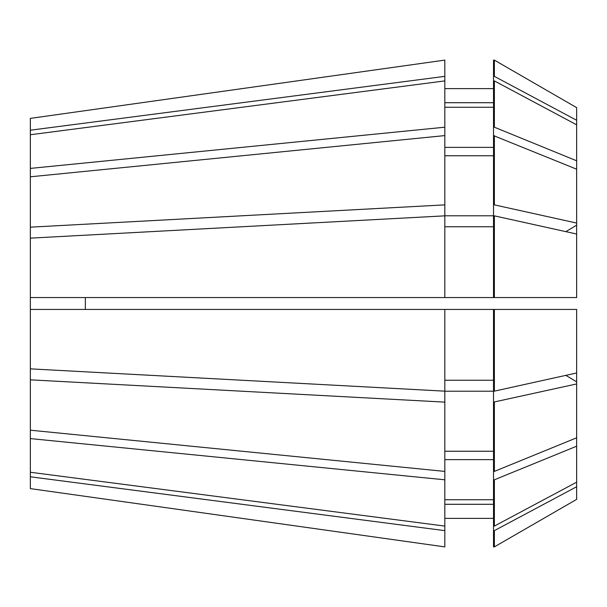 <?xml version="1.0" encoding="UTF-8"?>
<svg xmlns="http://www.w3.org/2000/svg" width="607" height="607" viewBox="0 0 607 607"><rect width="100%" height="100%" fill="white"/><g stroke="black" fill="none" stroke-linecap="round" stroke-linejoin="round"><path stroke-width="0.91" d="M30.35 472.254L444.825 526.094L444.825 546.892L30.35 488.62L30.35 227.17L444.825 204.87L444.825 127.197L30.35 168.405L30.35 118.38L444.825 60.108L30.35 118.38M30.35 227.17L30.35 176.804L444.825 135.596M30.35 168.405L30.35 176.804M85.344 297.559L85.344 309.441M576.65 499.364L494.371 546.884L576.65 499.364L576.65 309.441L444.825 309.441L444.825 391.158L30.35 368.859M444.825 309.441L30.35 309.441M30.35 238.141L444.825 215.842L444.825 297.559L30.35 297.559M444.825 526.094L444.825 479.803L30.35 438.595M30.35 134.746L444.825 80.906L444.825 127.197M576.65 372.971L494.371 391.151L494.371 309.441M494.371 215.849L576.65 234.029L576.65 297.559L494.371 297.559L494.371 215.849L493.514 215.849L493.514 297.559L444.825 297.559M576.65 482.186L494.371 526.087L494.371 479.803L493.514 479.803L493.514 391.212L444.825 391.212L444.825 402.13L30.35 379.83M576.65 446.198L494.371 479.803M494.371 80.913L576.65 124.814L576.65 160.802L494.371 127.197L494.371 80.913L493.514 80.913L493.514 60.116L494.371 60.116L576.65 107.636L494.371 60.116L494.371 76.368L576.65 120.269L576.65 107.636M494.371 391.151L493.514 391.151L493.514 309.441M494.371 297.559L493.514 297.559M494.371 526.087L493.514 526.087L493.514 479.803M494.371 127.197L493.514 127.197L493.514 80.913M493.514 127.197L493.514 135.596L576.65 169.201L576.65 160.802M493.514 380.24L444.825 380.24M444.825 226.76L493.514 226.76M493.514 499.743L444.825 499.743M493.514 459.636L444.825 459.636M444.825 107.257L493.514 107.257M493.514 147.364L444.825 147.364M444.825 402.13L444.825 479.803M444.825 471.404L30.35 430.196M444.825 530.639L30.35 476.798M444.825 546.892L30.35 488.62M30.35 130.202L444.825 76.361L444.825 60.108M444.825 204.87L444.825 215.788L493.514 215.788L493.514 204.87L494.371 204.87L576.65 223.057L576.65 169.201M576.65 223.057L576.65 234.029M576.65 120.269L576.65 124.814M576.65 383.943L493.514 402.13M576.65 437.799L494.371 471.404L494.371 402.13M494.371 204.87L494.371 135.596M576.65 486.731L494.371 530.632L493.514 530.632L493.514 526.087M493.514 530.632L493.514 546.884L494.371 546.884L494.371 530.632M494.371 471.404L493.514 471.404M493.514 204.87L493.514 135.596M493.514 76.368L494.371 76.368M493.514 451.244L444.825 451.244M444.825 155.756L493.514 155.756M493.514 504.288L444.825 504.288M493.514 518.378L444.825 518.378M444.825 102.712L493.514 102.712M493.514 88.622L444.825 88.622M444.825 76.361L444.825 80.906M576.65 225.114A475.046 181.789 0 0 1 565.8 231.631M576.65 381.886A475.046 181.789 0 0 0 565.8 375.369"/></g></svg>
